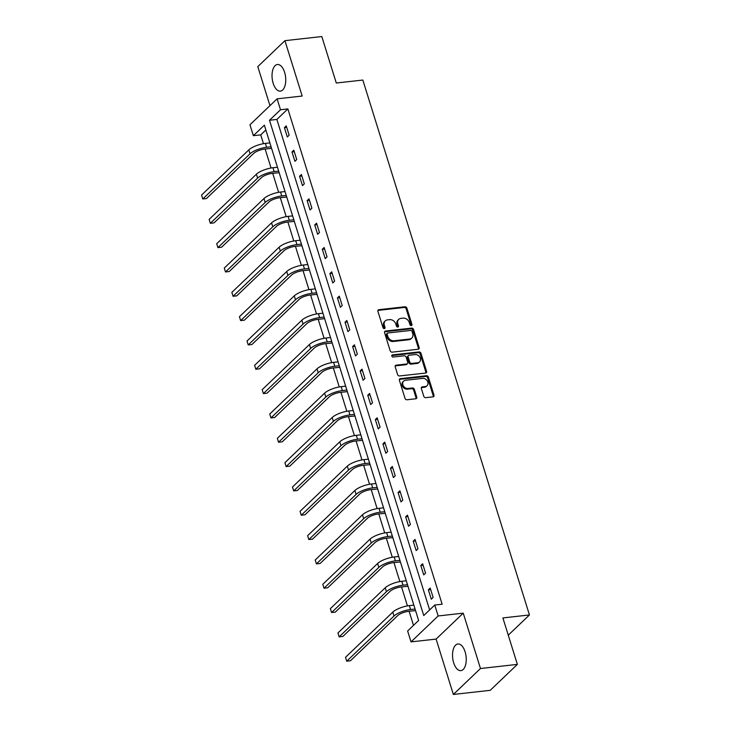 <?xml version="1.0" encoding="UTF-8"?>
<svg xmlns="http://www.w3.org/2000/svg" width="731" height="731" viewBox="0 0 731 731"><rect width="100%" height="100%" fill="white"/><g stroke="black" fill="none" stroke-linecap="round" stroke-linejoin="round"><path stroke-width="1.1" d="M411.27 325.578A1.179 0.95 46.3 0 0 411.946 324.4L406.884 308.135A1.69 1.361 46.3 0 0 404.956 306.764L378.896 309.679A1.69 1.361 46.3 0 0 377.918 311.369L382.989 327.634A1.179 0.95 46.3 0 0 385.018 327.406L384.36 325.304A5.391 4.349 46.3 0 1 385.264 320.882A5.391 4.349 46.3 0 1 387.467 319.886L389.641 319.648A5.391 4.349 46.3 0 1 395.8 324.025L396.458 326.127A1.179 0.95 46.3 0 0 398.477 325.898L397.828 323.796A5.391 4.349 46.3 0 1 398.733 319.383A5.391 4.349 46.3 0 1 400.935 318.378L403.11 318.14A5.391 4.349 46.3 0 1 409.269 322.517L409.927 324.619A1.179 0.95 46.3 0 0 411.27 325.578A1.179 0.95 46.3 0 0 411.215 325.094L406.153 308.829A1.69 1.361 46.3 0 0 404.225 307.468L378.155 310.383A1.69 1.361 46.3 0 0 377.918 310.428M384.323 328.594A1.179 0.95 46.3 0 0 384.278 328.109L383.629 326.008L384.36 325.304M397.792 327.086A1.179 0.95 46.3 0 0 397.746 326.602L397.088 324.5L397.828 323.796M465.108 651.842A13.396 6.743 -96.4 0 0 457.898 643.993A13.396 6.743 -96.4 0 0 453.668 662.779A13.396 6.743 -96.4 0 0 460.877 670.629A13.396 6.743 -96.4 0 0 465.108 651.842M284.615 72.351A13.396 6.743 -96.4 0 0 277.405 64.502A13.396 6.743 -96.4 0 0 273.166 83.279A13.396 6.743 -96.4 0 0 280.375 91.128A13.396 6.743 -96.4 0 0 284.615 72.351M423.779 396.293A1.69 1.361 46.3 0 0 425.707 397.664L433.017 396.851A1.69 1.361 46.3 0 0 433.986 395.151L428.366 377.095A1.69 1.361 46.3 0 0 426.438 375.725L400.369 378.64A1.69 1.361 46.3 0 0 399.4 380.33L405.029 398.395A1.69 1.361 46.3 0 0 406.948 399.766L415.784 398.77A1.69 1.361 46.3 0 0 416.752 397.079L414.349 389.349A1.69 1.361 46.3 0 0 412.421 387.978L408.044 388.472A4.514 3.637 46.3 0 1 403.384 385.913A4.514 3.637 46.3 0 1 403.649 381.116A4.514 3.637 46.3 0 1 405.495 380.284L422.655 378.366A4.514 3.637 46.3 0 1 427.306 380.924A4.514 3.637 46.3 0 1 427.041 385.721A4.514 3.637 46.3 0 1 425.204 386.553L422.344 386.873A1.69 1.361 46.3 0 0 421.367 388.563L423.779 396.293M434.753 605.04L438.161 615.959L411.023 641.891L407.624 630.981L418.625 620.464L264.357 125.175L253.355 135.692L249.956 124.773L277.095 98.84L280.494 109.76L269.492 120.268L423.752 615.557L434.753 605.04L442.136 604.217L287.868 108.928L280.494 109.76M277.095 98.84L302.177 96.035L284.926 40.671L321.814 36.55L336.287 83.023L362.841 80.054L529.445 614.954L502.891 617.923L517.365 664.388L480.477 668.518L463.235 613.154L438.161 615.959M418.187 349.244A1.69 1.361 46.3 0 0 419.165 347.545L413.536 329.489A1.69 1.361 46.3 0 0 411.608 328.118L385.548 331.033A1.69 1.361 46.3 0 0 384.57 332.724L390.199 350.789A1.69 1.361 46.3 0 0 392.127 352.159L418.187 349.244M420.946 353.292L426.575 371.348A1.69 1.361 46.3 0 1 425.606 373.048L399.537 375.962A1.69 1.361 46.3 0 1 397.609 374.592L395.206 366.861A1.69 1.361 46.3 0 1 396.175 365.171L406.747 363.983A1.69 1.361 46.3 0 0 407.715 362.293L406.125 357.167A1.69 1.361 46.3 0 0 404.197 355.796L393.187 357.03A1.179 0.95 46.3 0 1 392.52 354.882L419.027 351.922A1.69 1.361 46.3 0 1 420.946 353.292L420.215 353.987L425.844 372.052L426.575 371.348M517.365 664.388L490.227 690.329L453.348 694.45L480.477 668.518M284.926 40.671L257.796 66.612L269.958 105.657M508.264 635.184L529.445 614.954M287.868 108.928L276.866 119.445L429.636 609.937M284.414 127.614L287.32 136.971L289.156 135.226L286.241 125.869L284.414 127.614L286.707 127.358M291.989 151.947L294.904 161.304L296.731 159.55L293.816 150.193L291.989 151.947L294.282 151.692M299.564 176.272L302.479 185.628L304.315 183.874L301.4 174.517L299.564 176.272L301.866 176.016M307.139 200.605L310.054 209.961L311.89 208.207L308.975 198.85L307.139 200.605L309.441 200.34M314.723 224.929L317.629 234.285L319.465 232.531L316.55 223.174L314.723 224.929L317.016 224.673M322.298 249.253L325.213 258.61L327.04 256.864L324.125 247.507L322.298 249.253L324.591 248.997M329.873 273.586L332.788 282.943L334.624 281.188L331.71 271.831L329.873 273.586L332.176 273.33M337.448 297.91L340.363 307.267L342.199 305.512L339.285 296.156L337.448 297.91L339.751 297.654M345.032 322.243L347.938 331.6L349.774 329.845L346.86 320.489L345.032 322.243L347.326 321.978M352.607 346.567L355.522 355.924L357.349 354.17L354.434 344.813L352.607 346.567L354.9 346.311M360.182 370.891L363.097 380.248L364.933 378.503L362.019 369.146L360.182 370.891L362.485 370.635M367.757 395.224L370.672 404.581L372.508 402.827L369.594 393.47L367.757 395.224L370.06 394.968M375.341 419.548L378.247 428.905L380.083 427.151L377.169 417.794L375.341 419.548L377.635 419.292M382.916 443.881L385.831 453.238L387.658 451.484L384.744 442.127L382.916 443.881L385.21 443.616M390.491 468.205L393.406 477.562L395.243 475.808L392.328 466.451L390.491 468.205L392.794 467.95M398.066 492.53L400.981 501.886L402.818 500.141L399.903 490.784L398.066 492.53L400.369 492.274M405.641 516.863L408.556 526.219L410.393 524.465L407.478 515.108L405.641 516.863L407.944 516.607M413.225 541.187L416.14 550.544L417.968 548.789L415.053 539.432L413.225 541.187L415.519 540.931M420.8 565.52L423.715 574.877L425.552 573.122L422.637 563.765L420.8 565.52L423.103 565.255M428.375 589.844L431.29 599.201L433.127 597.446L430.212 588.09L428.375 589.844L430.678 589.588M265.856 129.972L260.729 134.869L263.48 143.678M265.134 149.005L271.055 168.002M272.718 173.338L278.63 192.335M280.293 197.662L286.205 216.659M287.868 221.996L293.789 240.992M295.443 246.32L301.364 265.316M303.027 270.644L308.939 289.64M310.602 294.977L316.514 313.974M318.177 319.301L324.098 338.298M325.752 343.634L331.673 362.631M333.336 367.958L339.248 386.955M340.911 392.282L346.823 411.279M348.486 416.615L354.407 435.612M356.061 440.939L361.982 459.936M363.645 465.272L369.557 484.269M371.22 489.596L377.132 508.593M378.795 513.92L384.716 532.917M386.37 538.254L392.291 557.25M393.954 562.578L399.866 581.574M401.529 586.911L407.441 605.908M409.104 611.235L413.499 625.352M463.235 613.154L436.105 639.086L453.348 694.45M436.105 639.086L411.023 641.891M260.729 134.869L253.355 135.692M276.866 119.445L269.492 120.268M398.733 319.383L398.002 320.077A5.391 4.349 46.3 0 0 397.088 324.5M385.264 320.882L384.533 321.585A5.391 4.349 46.3 0 0 383.629 326.008M418.424 349.19A1.69 1.361 46.3 0 0 418.424 348.248L412.805 330.184A1.69 1.361 46.3 0 0 410.877 328.822L384.808 331.737A1.69 1.361 46.3 0 0 384.57 331.783M412.028 331.399A1.179 0.95 46.3 0 0 410.685 330.439L387.805 332.998A1.179 0.95 46.3 0 0 387.119 334.186L387.814 336.406A5.391 4.349 46.3 0 0 393.972 340.783L409.616 339.029A5.391 4.349 46.3 0 0 411.818 338.033A5.391 4.349 46.3 0 0 412.723 333.619L412.028 331.399M387.32 333.217L386.589 333.921A1.179 0.95 46.3 0 0 386.388 334.88L387.119 334.186M411.818 338.033L411.087 338.736A5.391 4.349 46.3 0 1 408.885 339.732L393.241 341.487A5.391 4.349 46.3 0 1 387.083 337.101L386.388 334.88M425.844 372.993A1.69 1.361 46.3 0 0 425.844 372.052M407.432 363.672L406.701 364.376A1.69 1.361 46.3 0 1 406.016 364.687L395.444 365.865A1.69 1.361 46.3 0 0 395.206 365.92M392.52 354.882L391.798 355.577L418.287 352.625L419.027 351.922M417.721 362.759A4.514 3.637 46.3 0 0 419.557 361.927A4.514 3.637 46.3 0 0 419.822 357.13A4.514 3.637 46.3 0 0 415.162 354.572L409.122 355.248A1.69 1.361 46.3 0 0 408.145 356.938L409.744 362.064A1.69 1.361 46.3 0 0 411.672 363.435L417.721 362.759L416.981 363.462A4.514 3.637 46.3 0 0 418.826 362.622L419.557 361.927M408.428 355.558L407.697 356.262A1.69 1.361 46.3 0 0 407.414 357.642L408.145 356.938M416.981 363.462L410.941 364.139A1.69 1.361 46.3 0 1 409.013 362.768L407.414 357.642M420.215 353.987A1.69 1.361 46.3 0 0 418.287 352.625M427.041 385.721L426.31 386.416A4.514 3.637 46.3 0 1 424.473 387.256L421.613 387.576A1.69 1.361 46.3 0 0 421.376 387.622M403.649 381.116L402.918 381.82A4.514 3.637 46.3 0 0 402.653 386.608A4.514 3.637 46.3 0 0 407.304 389.175L408.044 388.472M416.021 398.724A1.69 1.361 46.3 0 0 416.021 397.783L413.618 390.052A1.69 1.361 46.3 0 0 411.69 388.682L407.304 389.175M433.255 396.796A1.69 1.361 46.3 0 0 433.255 395.855L427.626 377.79A1.69 1.361 46.3 0 0 425.707 376.419L399.638 379.343A1.69 1.361 46.3 0 0 399.4 379.389M271.585 148.384L264.768 149.051A8.589 2.659 162.7 0 0 253.721 153.382L206.453 198.558L202.77 198.969L250.039 153.793A12.884 3.984 -17.3 0 1 266.605 147.296L271.091 146.794M201.555 195.067L202.77 198.969L201.555 195.067L248.823 149.892A12.884 3.984 -17.3 0 1 265.39 143.404L269.876 142.901M279.16 172.708L272.343 173.375A8.589 2.659 162.7 0 0 261.305 177.706L214.037 222.882L210.345 223.293L257.614 178.117A12.884 3.984 -17.3 0 1 274.18 171.63L278.666 171.127M209.13 219.391L210.345 223.293L209.13 219.391L256.398 174.225A12.884 3.984 -17.3 0 1 272.965 167.728L277.451 167.225M286.744 197.041L279.927 197.708A8.589 2.659 162.7 0 0 268.88 202.039L221.612 247.206L217.92 247.617L265.189 202.45A12.884 3.984 -17.3 0 1 281.755 195.954L286.241 195.451M216.705 243.725L217.92 247.617L216.705 243.725L263.973 198.549A12.884 3.984 -17.3 0 1 280.54 192.052L285.035 191.549M294.319 221.365L287.502 222.032A8.589 2.659 162.7 0 0 276.455 226.363L229.187 271.539L225.504 271.95L272.773 226.774A12.884 3.984 -17.3 0 1 289.33 220.278L293.825 219.775M224.289 268.049L225.504 271.95L224.289 268.049L271.557 222.873A12.884 3.984 -17.3 0 1 288.124 216.385L292.61 215.883M301.894 245.689L295.077 246.365A8.589 2.659 162.7 0 0 284.03 250.687L236.762 295.863L233.079 296.274L280.348 251.108A12.884 3.984 -17.3 0 1 296.914 244.611L301.4 244.108M231.864 292.382L233.079 296.274L231.864 292.382L279.132 247.206A12.884 3.984 -17.3 0 1 295.699 240.709L300.185 240.207M309.469 270.022L302.652 270.689A8.589 2.659 162.7 0 0 291.614 275.02L244.346 320.196L240.654 320.607L287.923 275.432A12.884 3.984 -17.3 0 1 304.489 268.935L308.975 268.432M239.439 316.706L240.654 320.607L239.439 316.706L286.707 271.53A12.884 3.984 -17.3 0 1 303.274 265.042L307.76 264.54M317.053 294.346L310.236 295.013A8.589 2.659 162.7 0 0 299.189 299.344L251.921 344.52L248.229 344.931L295.498 299.756A12.884 3.984 -17.3 0 1 312.064 293.268L316.55 292.765M247.014 341.03L248.229 344.931L247.014 341.03L294.282 295.863A12.884 3.984 -17.3 0 1 310.849 289.366L315.344 288.864M324.628 318.679L317.811 319.346A8.589 2.659 162.7 0 0 306.764 323.678L259.496 368.844L255.813 369.256L303.073 324.089A12.884 3.984 -17.3 0 1 319.639 317.592L324.135 317.09M254.598 365.363L255.813 369.256L254.598 365.363L301.866 320.187A12.884 3.984 -17.3 0 1 318.433 313.69L322.919 313.188M332.203 343.003L325.386 343.671A8.589 2.659 162.7 0 0 314.339 348.002L267.071 393.177L263.388 393.589L310.657 348.413A12.884 3.984 -17.3 0 1 327.223 341.916L331.71 341.414M262.173 389.687L263.388 393.589L262.173 389.687L309.441 344.511A12.884 3.984 -17.3 0 1 326.008 338.024L330.494 337.521M339.778 367.337L332.961 368.004A8.589 2.659 162.7 0 0 321.923 372.326L274.655 417.502L270.963 417.913L318.232 372.746A12.884 3.984 -17.3 0 1 334.798 366.249L339.285 365.747M269.748 414.02L270.963 417.913L269.748 414.02L317.016 368.844A12.884 3.984 -17.3 0 1 333.583 362.348L338.069 361.845M347.362 391.661L340.536 392.328A8.589 2.659 162.7 0 0 329.498 396.659L282.23 441.835L278.538 442.246L325.807 397.07A12.884 3.984 -17.3 0 1 342.373 390.573L346.86 390.071M277.323 438.344L278.538 442.246L277.323 438.344L324.591 393.168A12.884 3.984 -17.3 0 1 341.158 386.681L345.653 386.178M354.937 415.985L348.12 416.652A8.589 2.659 162.7 0 0 337.073 420.983L289.805 466.159L286.123 466.57L333.382 421.394A12.884 3.984 -17.3 0 1 349.948 414.906L354.444 414.404M284.907 462.668L286.123 466.57L284.907 462.668L332.176 417.502A12.884 3.984 -17.3 0 1 348.742 411.005L353.228 410.502M362.512 440.318L355.695 440.985A8.589 2.659 162.7 0 0 344.648 445.316L297.38 490.483L293.698 490.894L340.966 445.727A12.884 3.984 -17.3 0 1 357.532 439.23L362.019 438.728M292.482 487.001L293.698 490.894L292.482 487.001L339.751 441.826A12.884 3.984 -17.3 0 1 356.317 435.329L360.803 434.826M370.087 464.642L363.27 465.309A8.589 2.659 162.7 0 0 352.232 469.64L304.964 514.816L301.273 515.227L348.541 470.051A12.884 3.984 -17.3 0 1 365.107 463.555L369.594 463.052M300.057 511.325L301.273 515.227L300.057 511.325L347.326 466.15A12.884 3.984 -17.3 0 1 363.892 459.662L368.378 459.159M377.662 488.975L370.845 489.642A8.589 2.659 162.7 0 0 359.807 493.964L312.539 539.14L308.847 539.551L356.116 494.384A12.884 3.984 -17.3 0 1 372.682 487.888L377.169 487.385M307.632 535.659L308.847 539.551L307.632 535.659L354.9 490.483A12.884 3.984 -17.3 0 1 371.467 483.986L375.962 483.483M385.246 513.299L378.43 513.966A8.589 2.659 162.7 0 0 367.382 518.297L320.114 563.473L316.422 563.884L363.691 518.708A12.884 3.984 -17.3 0 1 380.257 512.212L384.753 511.709M315.216 559.983L316.422 563.884L315.216 559.983L362.485 514.807A12.884 3.984 -17.3 0 1 379.042 508.319L383.537 507.817M392.821 537.623L386.005 538.29A8.589 2.659 162.7 0 0 374.957 542.621L327.689 587.797L324.007 588.208L371.275 543.032A12.884 3.984 -17.3 0 1 387.841 536.545L392.328 536.042M322.791 584.307L324.007 588.208L322.791 584.307L370.06 539.14A12.884 3.984 -17.3 0 1 386.626 532.643L391.112 532.141M400.396 561.956L393.58 562.623A8.589 2.659 162.7 0 0 382.541 566.954L335.273 612.121L331.582 612.532L378.85 567.366A12.884 3.984 -17.3 0 1 395.416 560.869L399.903 560.366M330.366 608.64L331.582 612.532L330.366 608.64L377.635 563.464A12.884 3.984 -17.3 0 1 394.201 556.967L398.687 556.465M407.971 586.28L401.155 586.947A8.589 2.659 162.7 0 0 390.116 591.278L342.848 636.454L339.157 636.865L386.425 591.69A12.884 3.984 -17.3 0 1 402.991 585.193L407.478 584.699M337.941 632.964L339.157 636.865L337.941 632.964L385.21 587.788A12.884 3.984 -17.3 0 1 401.776 581.3L406.272 580.798M415.555 610.613L408.739 611.28A8.589 2.659 162.7 0 0 397.691 615.603L350.423 660.778L346.732 661.189L394 616.023A12.884 3.984 -17.3 0 1 410.566 609.526L415.062 609.024M345.525 657.297L346.732 661.189L345.525 657.297L392.794 612.121A12.884 3.984 -17.3 0 1 409.351 605.624L413.847 605.122M411.215 325.094L411.946 324.4M384.278 328.109L385.018 327.406M397.746 326.602L398.477 325.898M378.155 310.383L378.896 309.679M404.225 307.468L404.956 306.764M406.153 308.829L406.884 308.135M384.808 331.737L385.548 331.033M410.877 328.822L411.608 328.118M412.805 330.184L413.536 329.489M418.424 348.248L419.165 347.545M387.083 337.101L387.814 336.406M393.241 341.487L393.972 340.783M408.885 339.732L409.616 339.029M395.444 365.865L396.175 365.171M406.016 364.687L406.747 363.983M409.013 362.768L409.744 362.064M410.941 364.139L411.672 363.435M421.613 387.576L422.344 386.873M424.473 387.256L425.204 386.553M411.69 388.682L412.421 387.978M413.618 390.052L414.349 389.349M416.021 397.783L416.752 397.079M399.638 379.343L400.369 378.64M425.707 376.419L426.438 375.725M427.626 377.79L428.366 377.095M433.255 395.855L433.986 395.151M265.39 143.404L266.605 147.296M248.823 149.892L250.039 153.793M272.965 167.728L274.18 171.63M256.398 174.225L257.614 178.117M280.54 192.052L281.755 195.954M263.973 198.549L265.189 202.45M288.124 216.385L289.33 220.278M271.557 222.873L272.773 226.774M295.699 240.709L296.914 244.611M279.132 247.206L280.348 251.108M303.274 265.042L304.489 268.935M286.707 271.53L287.923 275.432M310.849 289.366L312.064 293.268M294.282 295.863L295.498 299.756M318.433 313.69L319.639 317.592M301.866 320.187L303.073 324.089M326.008 338.024L327.223 341.916M309.441 344.511L310.657 348.413M333.583 362.348L334.798 366.249M317.016 368.844L318.232 372.746M341.158 386.681L342.373 390.573M324.591 393.168L325.807 397.07M348.742 411.005L349.948 414.906M332.176 417.502L333.382 421.394M356.317 435.329L357.532 439.23M339.751 441.826L340.966 445.727M363.892 459.662L365.107 463.555M347.326 466.15L348.541 470.051M371.467 483.986L372.682 487.888M354.9 490.483L356.116 494.384M379.042 508.319L380.257 512.212M362.485 514.807L363.691 518.708M386.626 532.643L387.841 536.545M370.06 539.14L371.275 543.032M394.201 556.967L395.416 560.869M377.635 563.464L378.85 567.366M401.776 581.3L402.991 585.193M385.21 587.788L386.425 591.69M409.351 605.624L410.566 609.526M392.794 612.121L394 616.023"/></g></svg>
